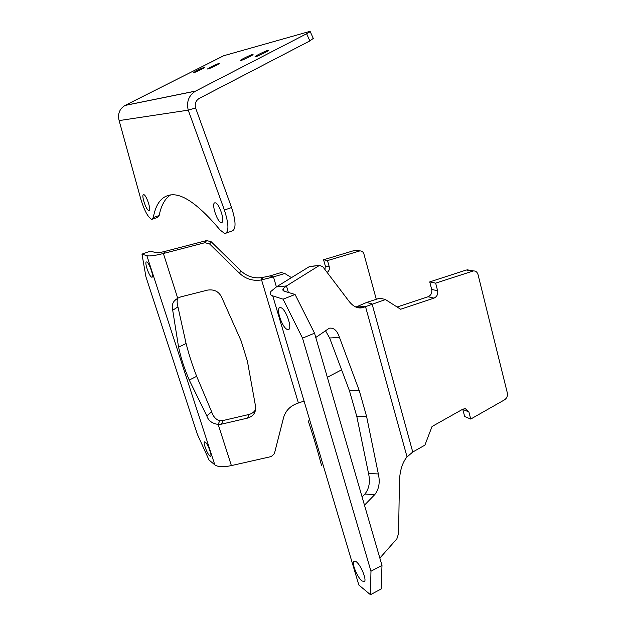 <?xml version="1.0" encoding="UTF-8"?>
<svg xmlns="http://www.w3.org/2000/svg" width="626" height="626" viewBox="0 0 626 626"><rect width="100%" height="100%" fill="white"/><g stroke="black" fill="none" stroke-linecap="round" stroke-linejoin="round"><path stroke-width="0.94" d="M151.649 277.154C149.144 276.52 144.121 261.785 146.476 261.95L146.711 261.981C149.184 262.466 154.286 277.373 151.93 277.201L151.649 277.154M209.827 456.01C207.276 454.171 202.832 442.175 204.577 441.862L205.305 442.105C207.816 443.818 212.347 455.963 210.594 456.276L209.827 456.01M304.064 401.078L297.96 403.16C290.401 405.726 285.573 410.633 283.492 417.863L274.407 453.631L271.269 456.565L231.385 465.595C223.349 467.286 217.817 467.035 214.804 464.844L209.076 460.063L197.401 434.389L145.928 276.794L141.985 254.125L150.522 251.096L155.545 252.599C157.165 252.974 160.459 252.536 165.428 251.276L206.65 240.556L211.259 241.816L209.608 243.976L239.523 273.28C245.689 278.977 252.873 281.215 261.073 279.986L273.476 276.911L269.9 275.933L281.129 272.553L284.783 273.499L291.466 277.631M376.289 299.291L363.894 253.937C363.205 251.895 361.875 250.885 359.887 250.901L327.508 260.588L323.572 259.767L325.317 265.956L324.964 269.563M323.572 259.767L354.95 250.314L357.509 250.478M379.849 558.087L396.868 538.845L398.566 533.485L399.443 481.41C399.803 470.995 402.244 462.911 406.759 457.183L412.753 452.042L372.071 303.907L366.648 302.428L379.904 298.117L385.436 299.549L362.79 307.616C357.939 308.861 353.346 306.748 349.011 301.27L322.86 266.793L319.612 265.393L309.228 266.699L276.402 286.904L273.476 276.911L284.783 273.499M327.328 377.251L341.6 369.849M327.508 260.588L329.268 266.825C329.761 269.196 329.049 271.058 327.124 272.412M298.414 403.027L261.558 279.9L262.732 277.428L269.9 275.933M211.259 241.816L240.893 270.87C246.996 276.52 254.117 278.734 262.255 277.514L262.732 277.428M209.608 243.976L204.96 242.7L206.65 240.556M141.985 254.125L146.875 255.69C149.512 256.347 155.013 255.619 163.378 253.507L204.96 242.7M165.428 251.276L163.378 253.507L177.706 298.203L180.859 296.857L207.535 290.112C214.522 289.071 219.382 291.794 222.12 298.281L241.127 340.888L247.419 361.28L255.635 406.798C255.964 412.55 253.287 416.313 247.583 418.09L221.565 424.146L218.184 424.428L231.385 465.595M219.679 420.805L218.184 424.428C212.12 423.528 208.325 420.672 206.807 415.867L211.658 411.814C213.153 416.517 215.829 419.514 219.679 420.805L223.036 420.531L248.835 414.506C251.863 413.747 254.133 412.096 255.643 409.537M283.774 416.869L274.407 453.631M177.768 298.164C176.868 300.363 176.923 303.274 177.948 306.889L186.086 343.533C189.561 356.617 191.634 363.033 196.658 376.336L211.658 411.814M177.706 298.203L174.685 300.59C172.338 303.101 171.68 306.317 172.706 310.238L177.948 306.889M172.706 310.238L178.574 347.133L186.086 343.533M178.574 347.133C181.579 360.161 183.668 366.578 189.255 380.068L196.658 376.336M189.255 380.068L206.807 415.867M219.03 63.359C214.702 64.987 210.868 66.849 207.535 68.938L207.809 69.087C209.6 68.696 218.466 64.392 219.335 63.5L219.03 63.359M252.693 54.415C250.51 54.931 241.339 59.36 240.243 60.432L240.595 60.628C242.685 60.166 251.981 55.683 253.068 54.611L252.693 54.415M204.639 67.185C200.469 68.766 196.767 70.566 193.551 72.577L193.802 72.702C195.461 72.342 204.131 68.124 204.905 67.303L204.639 67.185M267.944 50.362C265.612 50.917 256.269 55.424 255.072 56.567L255.455 56.794C257.693 56.293 267.161 51.739 268.358 50.589L267.944 50.362M224.538 233.412L220.07 229.977C200.297 206.463 184.56 194.733 172.87 194.764C162.557 195.085 156.038 202.675 153.3 217.535L151.625 219.319C147.924 217.238 144.316 210.5 140.803 199.115L119.136 120.599L188.238 110.145L224.39 210.054C228.834 223.936 229.085 231.737 225.133 233.459L224.538 233.412M148.792 210.493C146.116 210.414 140.866 194.256 143.659 194.663L143.714 194.663C146.351 194.576 151.688 210.923 148.902 210.508L148.792 210.493M221.205 222.48C217.058 222.246 210.852 202.37 215.094 202.832L215.219 202.84C219.311 202.816 225.65 222.934 221.432 222.496L221.205 222.48M170.687 194.858C165.029 198.473 161.179 205.367 159.153 215.532L157.713 217.355L152.517 219.139M313.282 38.429L309.839 40.909L306.63 33.749L195.515 91.138C188.739 95.465 186.313 101.803 188.238 110.145L195.578 107.907L231.573 207.542C235.994 221.393 236.182 229.194 232.152 230.947L226.252 233.06M306.63 33.749L310.238 31.636L309.706 31.425L223.717 55.737L124.989 105.465C119.464 108.932 117.516 113.979 119.136 120.599M309.839 40.909L199.295 98.376C195.86 100.528 194.616 103.697 195.578 107.907M356.249 561.733C360.819 564.996 366.961 579.942 364.395 581.57L361.953 580.951C357.305 577.438 351.342 562.727 353.933 561.17L356.249 561.733M280.871 307.687C285.902 308.861 292.827 329.135 288.367 329.573L287.334 329.464C282.216 327.969 275.487 307.969 279.994 307.609L280.871 307.687M412.753 452.042L424.905 445.133L432.042 426.502L462.786 409.208L465.337 408.629L468.89 411.916L470.736 419.06L504.525 399.842C506.88 398.214 507.819 395.937 507.342 393.003L478.029 274.571C477.262 272.091 475.737 270.87 473.436 270.917L435.657 283.148L437.621 290.754C438.161 294.267 436.94 296.724 433.967 298.125L400.601 309.236L385.436 299.549M397.111 307.006L428.067 296.74C431.024 295.355 432.23 292.921 431.69 289.439L429.733 281.911L435.657 283.148M472.52 271.105L466.323 270.009L429.733 281.911M466.323 270.009L469.281 270.182M470.736 419.06L464.664 416.533L462.763 409.224M407.033 456.855L365.459 306.419L356.03 307.123M362.071 496.88L364.88 494.039C369.168 488.695 370.389 481.848 368.542 473.499L356.812 416.478L349.457 390.773L329.636 337.985L325.387 330.551M309.228 266.699L310.715 266.355M319.096 265.635L286.473 285.949L283.335 288.547C282.412 289.838 282.795 290.754 284.47 291.286L295.065 294.463L314.534 333.188L381.985 565.45L381.179 588.98L370.443 594.7L358.847 585.028L272.733 295.871L283.093 299.173L302.522 338.15L370.968 571.225L370.443 594.7M364.473 505.159L374.739 494.65C378.988 489.258 380.193 482.364 378.347 473.952L366.609 416.525L359.269 390.64L339.488 337.461C337.218 330.575 333.815 327.5 329.26 328.22L315.778 337.469M368.542 473.499L378.347 473.952M329.636 337.985L339.488 337.461M381.985 565.45L370.968 571.225M314.534 333.188L302.522 338.15M295.065 294.463L283.093 299.173M321.615 465.681C317.202 449.147 314.526 440.156 308.188 420.672M288.383 292.459L286.473 285.949L276.402 286.904L270.964 291.387C269.493 293.477 270.08 294.971 272.733 295.871M366.648 302.428L355.92 307.076M359.097 251.049L354.95 250.314M262.255 277.514L261.073 279.986M221.565 424.146L223.036 420.531M240.893 270.87L239.523 273.28M247.583 418.09L248.835 414.506M146.875 255.69L214.804 464.844M329.268 266.825L325.317 265.956M159.153 215.532L153.3 217.535M231.573 207.542L224.39 210.054M125.137 105.387L195.695 91.036M365.138 306.607L356.366 307.256M364.88 494.039L374.739 494.65M349.457 390.773L359.269 390.64M356.812 416.478L366.609 416.525M428.067 296.74L433.967 298.125M431.69 289.439L437.621 290.754M462.825 409.451L468.89 411.916M175.734 299.604L174.685 300.59M355.74 250.173L359.887 250.901M221.987 222.3L221.432 222.496M313.43 38.765L310.238 31.636M195.515 91.138L124.989 105.465M362.79 307.616L358.847 307.906M284.11 291.16L283.335 288.547M319.612 265.393L309.745 266.457M473.436 270.917L467.239 269.822"/></g></svg>

